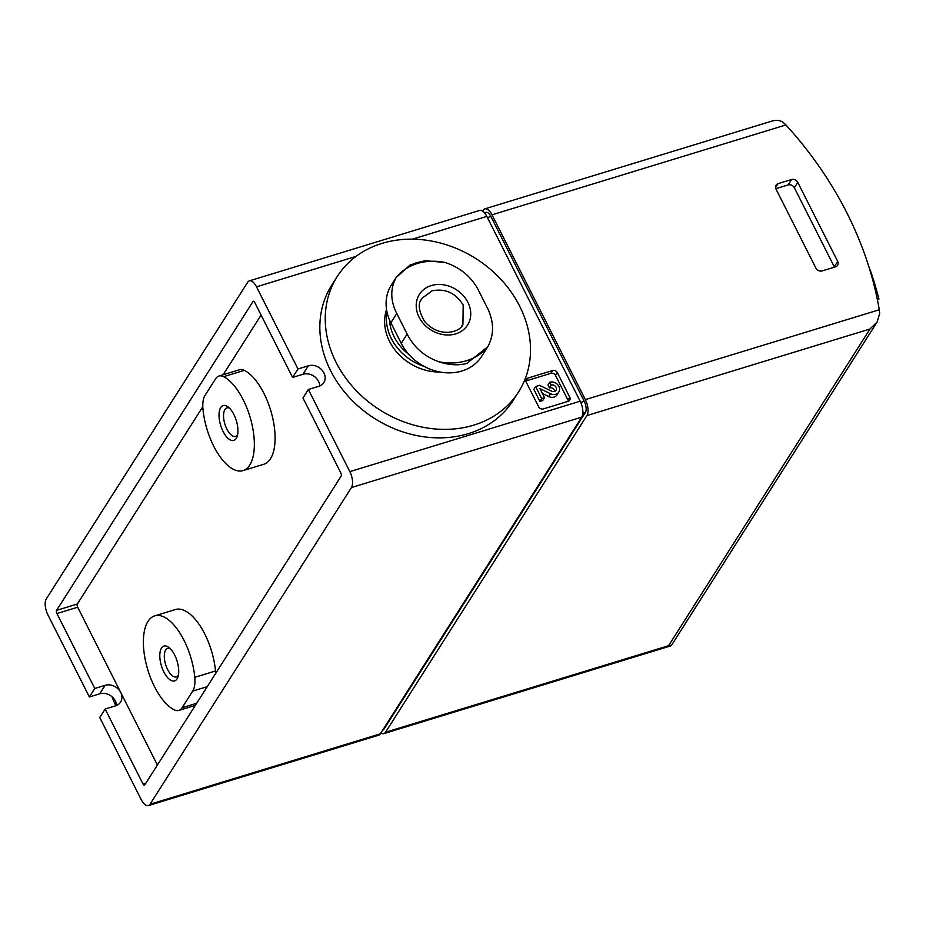 <?xml version="1.0" encoding="UTF-8"?>
<svg xmlns="http://www.w3.org/2000/svg" width="926" height="926" viewBox="0 0 926 926"><rect width="100%" height="100%" fill="white"/><g stroke="black" fill="none" stroke-linecap="round" stroke-linejoin="round"><path stroke-width="1.39" d="M94.776 688.493L89.382 696.977L47.886 614.841A12.142 5.452 73 0 1 46.3 598.914L247.717 282.21A12.142 5.452 73 0 1 249.349 280.867A12.142 5.452 73 0 1 256.502 286.829L297.987 368.965L292.593 377.449L254.731 302.489A2.431 1.088 73 0 0 253.307 301.309A2.431 1.088 73 0 0 252.983 301.575L56.602 610.361A2.431 1.088 73 0 0 56.914 613.544L94.776 688.493L105.147 685.321L99.753 693.805L89.382 696.977M308.358 389.499L302.964 397.983L340.826 472.931A2.431 1.088 73 0 1 341.15 476.114L144.769 784.901A2.431 1.088 73 0 1 144.433 785.167A2.431 1.088 73 0 1 143.009 783.975L105.147 709.027L99.753 717.511L141.238 799.647A12.142 5.452 73 0 0 148.391 805.597A12.142 5.452 73 0 0 150.024 804.254L351.44 487.551A12.142 5.452 73 0 0 349.854 471.635L308.358 389.499L318.741 386.327A12.142 10.128 32.5 0 0 323.799 382.577A12.142 10.128 32.5 0 0 321.854 369.902A12.142 10.128 32.5 0 0 308.37 365.793L297.987 368.965M116.537 705.485A12.142 10.128 32.5 0 0 99.753 693.805M157.397 765.038L120.704 692.417A12.142 10.128 32.5 0 0 105.147 685.321M105.147 709.027L115.518 705.855A12.142 10.128 32.5 0 0 120.577 702.105A12.142 10.128 32.5 0 0 120.704 692.417L77.668 607.201A2.431 1.088 73 0 1 77.344 604.018L202.817 406.734M319.748 385.957A12.142 10.128 32.5 0 0 318.532 381.362A12.142 10.128 32.5 0 0 302.964 374.266L292.593 377.449M869.838 269.871L870.127 269.79A370.365 308.844 -147.5 0 1 878.936 299.086L877.373 299.573M877.13 321.97L671.535 645.248L668.572 645.711L869.989 329.008L877.13 321.97L879.688 313.532L879.283 309.759A364.3 303.786 32.5 0 0 785.931 124.952L783.118 122.359C780.132 120.23 776.289 119.848 771.613 121.179L484.842 208.859A12.142 5.452 73 0 1 491.995 214.82L585.348 399.627A12.142 5.452 73 0 1 586.934 415.554L385.517 732.258A12.142 5.452 73 0 1 383.885 733.6A12.142 5.452 73 0 1 380.91 732.917M482.631 211.128L483.21 210.214A12.142 5.452 73 0 1 484.842 208.859M791.545 179.528L778.06 183.661A4.862 4.051 32.5 0 0 776.034 185.154A4.862 4.051 32.5 0 0 775.976 189.031L815.91 268.089A4.862 4.051 32.5 0 0 822.138 270.924L835.622 266.804A4.862 4.051 32.5 0 0 837.648 265.299A4.862 4.051 32.5 0 0 837.706 261.433L797.772 182.376A4.862 4.051 32.5 0 0 791.545 179.528L788.13 184.911L775.814 188.672M834.453 267.163A4.862 4.051 32.5 0 0 834.28 266.804L794.346 187.746A4.862 4.051 32.5 0 0 788.13 184.911M484.448 212.795L485.907 212.343A8.496 3.82 73 0 1 490.919 216.522L584.271 401.328A8.496 3.82 73 0 1 585.382 412.475L383.966 729.179A8.496 3.82 73 0 1 382.82 730.116L382.67 730.163M249.349 280.867L479.656 210.445A12.142 5.452 73 0 1 486.81 216.406L580.162 401.213A12.142 5.452 73 0 1 581.748 417.14L380.331 733.843A12.142 5.452 73 0 1 378.699 735.186L148.391 805.597M552.672 370.504L527.774 378.121A3.646 3.033 32.5 0 0 526.257 379.243A3.646 3.033 32.5 0 0 526.211 382.149L538.666 406.792A3.646 3.033 32.5 0 0 543.33 408.922L568.228 401.305A3.646 3.033 32.5 0 0 569.745 400.182A3.646 3.033 32.5 0 0 569.779 397.277L557.336 372.634A3.646 3.033 32.5 0 0 552.672 370.504L550.866 373.328L525.968 380.945A3.646 3.033 32.5 0 0 525.864 380.98M223.154 374.752L261.097 315.083M182.133 707.73A24.284 10.915 73 0 1 178.857 710.416A24.284 10.915 73 0 1 174.134 709.779A49.784 22.374 73 0 1 145.359 660.238A49.784 22.374 73 0 1 154.7 615.871A49.784 22.374 73 0 1 194.773 677.323A24.284 10.915 73 0 1 192.701 691.097L182.133 707.73L196.671 703.274M154.7 615.871L175.454 609.528A49.784 22.374 73 0 1 215.515 670.98A24.284 10.915 73 0 1 215.677 673.399M202.968 409.153A24.284 10.915 73 0 1 205.04 395.367L215.619 378.746A24.284 10.915 73 0 1 218.883 376.049A24.284 10.915 73 0 1 223.617 376.697A49.784 22.374 73 0 1 252.381 426.238A49.784 22.374 73 0 1 243.04 470.605A49.784 22.374 73 0 1 202.968 409.153M218.883 376.049L239.637 369.705A24.284 10.915 73 0 1 244.36 370.354A49.784 22.374 73 0 1 273.124 419.895A49.784 22.374 73 0 1 263.783 464.262L243.04 470.605M223.085 431.47A18.219 8.184 -107 0 0 237.021 436.84A18.219 8.184 -107 0 0 227.819 406.734A18.219 8.184 -107 0 0 219.346 411.283A18.219 8.184 -107 0 0 223.085 431.47M163.867 671.963A18.219 8.184 -107 0 0 177.804 677.334A18.219 8.184 -107 0 0 168.59 647.216A18.219 8.184 -107 0 0 160.129 651.765A18.219 8.184 -107 0 0 163.867 671.963M170.141 648.524A14.932 6.713 -107 0 0 167.699 648.339A14.932 6.713 -107 0 0 167.641 669.579A14.932 6.713 -107 0 0 176.438 676.894A14.932 6.713 -107 0 0 178.348 675.378M229.359 408.042A14.932 6.713 -107 0 0 226.916 407.857A14.932 6.713 -107 0 0 226.87 429.085A14.932 6.713 -107 0 0 235.655 436.412A14.932 6.713 -107 0 0 237.577 434.896M568.332 401.271A3.646 3.033 32.5 0 0 567.985 400.101L555.542 375.458A3.646 3.033 32.5 0 0 550.866 373.328M542.416 393.515L548.724 396.548A7.107 5.926 32.5 0 0 557.024 394.881L558.818 392.045A7.107 5.926 32.5 0 0 557.683 384.637A7.107 5.926 32.5 0 0 549.789 382.23L551.202 385.031L549.407 387.855A3.785 3.16 32.5 0 1 554.639 391.374M551.202 385.031A3.785 3.16 32.5 0 1 555.415 386.316A3.785 3.16 32.5 0 1 556.017 390.274A3.785 3.16 32.5 0 1 551.595 391.166L539.545 385.366L535.633 386.559L533.827 389.383L539.904 401.398L542.729 400.53L544.534 397.705L539.951 388.642L550.519 393.724A7.107 5.926 32.5 0 0 558.818 392.045M549.789 382.23L547.995 385.054L549.407 387.855M535.633 386.559L541.698 398.574L544.534 397.705M539.904 401.398L541.698 398.574M407.139 334.031L396.768 313.497C390.321 300.649 390.124 288.634 396.189 277.464L410.195 264.905L425.312 260.715L445.186 262.486C459.724 267.348 470.558 276.11 477.689 288.762L488.06 309.296C494.125 322.769 494.021 335.258 487.747 346.752L466.669 363.524C457.953 365.654 448.647 365.064 438.75 361.73C424.421 356.533 413.887 347.308 407.139 334.031L401.236 343.326A47.353 39.494 32.5 0 0 441.146 372.217A47.353 39.494 32.5 0 0 481.659 356.371L487.099 347.806M396.814 276.446L391.362 285.011A47.353 39.494 32.5 0 0 390.865 322.792L401.236 343.326M408.945 354.531A46.624 38.88 -147.5 0 1 389.499 319.864M424.143 366.418A49.055 40.906 -147.5 0 1 386.999 312.004M439.966 372.02A49.055 40.906 -147.5 0 1 386.559 309.608M519.683 306.193A107.462 89.614 -147.5 0 1 518.56 391.941A107.462 89.614 -147.5 0 1 379.787 409.882A107.462 89.614 -147.5 0 1 337.191 276.596A107.462 89.614 -147.5 0 1 429.108 240.633A107.462 89.614 -147.5 0 1 519.683 306.193M518.56 391.941L513.166 400.426A107.462 89.614 -147.5 0 1 374.382 418.367A107.462 89.614 -147.5 0 1 331.797 285.081L337.191 276.596M415.843 262.915L425.312 260.715M461.657 326.149L462.931 324.389L463.185 305.024C455.65 292.94 445.279 288.206 432.072 290.833L421.943 298.334L420.821 300.418M112.011 696.734A107.462 89.614 32.5 0 0 115.877 705.739M77.668 607.201L56.914 613.544M145.914 783.083L143.009 783.975M785.931 124.952L491.995 214.82M879.283 309.759L585.348 399.627M869.989 329.008L586.934 415.554M668.572 645.711L385.517 732.258M794.346 187.746L797.772 182.376M775.537 187.631L778.06 183.661M834.28 266.804L837.706 261.433M383.966 729.179L383.132 729.422M585.382 412.475L582.836 413.251M584.271 401.328L580.718 402.405M490.919 216.522L487.4 217.587M380.331 733.843L150.024 804.254M581.748 417.14L351.44 487.551M580.162 401.213L349.854 471.635M486.81 216.406L412.348 239.174M356.024 256.398L256.502 286.829M77.344 604.018L56.602 610.361M253.724 301.344L252.983 301.575M207.239 686.652L192.701 691.097M215.515 670.98L194.773 677.323M244.36 370.354L223.617 376.697M302.964 374.266L308.37 365.793M555.542 375.458L557.336 372.634M525.968 380.945L527.774 378.121M567.985 400.101L569.779 397.277M548.724 396.548L550.519 393.724M390.865 322.792L396.768 313.497M487.747 346.752A57.493 47.944 -147.5 0 1 438.75 361.73M396.189 277.464A57.493 47.944 -147.5 0 1 417.418 263.493A57.493 47.944 -147.5 0 1 445.186 262.486M431.285 285.578A28.567 23.821 -147.5 0 1 470.709 315.338A28.567 23.821 -147.5 0 1 428.449 328.267A28.567 23.821 -147.5 0 1 431.285 285.578M670.655 645.92L383.885 733.6M195.34 705.38L178.857 710.416M421.585 298.913C417.695 303.635 418.668 311.101 424.513 321.31C439.618 339.02 460.5 331.647 462.549 324.968"/></g></svg>
